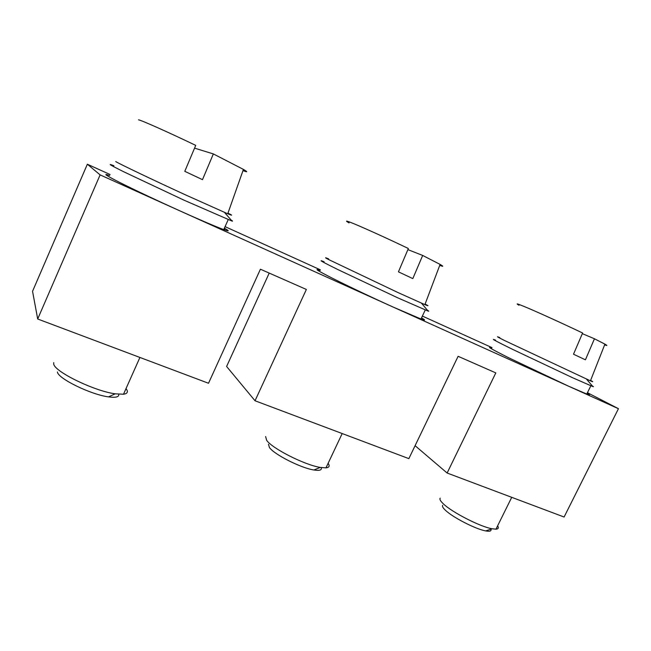 <?xml version="1.0" encoding="UTF-8"?>
<svg xmlns="http://www.w3.org/2000/svg" width="651" height="651" viewBox="0 0 651 651"><rect width="100%" height="100%" fill="white"/><g stroke="black" fill="none" stroke-linecap="round" stroke-linejoin="round"><path stroke-width="0.98" d="M415.094 445.683L447.123 473.025L564.091 517.024L618.45 408.698L587.43 392.691M269.213 273.086L226.605 366.472L255.037 400.764L408.861 458.63L458.109 356.3L495.81 372.901L447.123 473.025M618.45 408.698L100.116 174.883L87.356 164.215L110.1 174.525M225.075 226.638L320.373 269.831M422.377 316.069L491.961 347.61M87.356 164.215L32.55 291.298L37.693 318.998L208.515 383.26L260.416 269.213L306.361 289.451L255.037 400.764M100.116 174.883L37.693 318.998M231.251 220.184C232.676 221.014 232.928 221.307 232.008 221.063L184.103 200.215L124.195 171.994C110.068 164.988 106.65 162.896 113.917 165.72M224.375 228.2C229.665 231.178 229.453 231.642 223.741 229.591C215.489 226.54 200.728 220.233 179.464 210.672C155.622 199.881 135.685 190.458 119.654 182.418C105.617 175.249 102.288 172.954 109.661 175.534M442.672 505.339C442.013 506.234 442.892 507.837 445.308 510.148C452.518 517.268 475.759 529.239 485.752 530.915C489.869 531.655 491.586 531.07 490.911 529.157M440.198 498.161C439.376 499.187 440.418 501.067 443.315 503.801C451.924 512.239 480.104 526.724 492.05 528.767L495.972 529.165C498.381 528.994 498.926 527.888 497.616 525.837M519.002 305.229C515.291 303.114 517.065 303.553 524.324 306.548C535.789 311.276 562.659 323.466 582.604 333.011L573.507 354.209L585.42 359.816L594.453 338.764L604.917 344.143C607.627 345.673 607.538 345.909 604.641 344.843M582.328 333.662L594.453 338.764M499.797 337.633C495.557 335.859 497.152 336.819 504.582 340.538L590.433 380.843C593.468 382.113 593.525 381.982 590.587 380.444M57.434 371.973C57.703 378.426 91.018 394.693 108.514 396.874C115.821 397.859 119.231 396.98 118.734 394.246M53.748 362.623L53.707 363.852C53.854 371.379 94.322 391.121 115.235 393.822L123.511 394.229C126.807 393.765 127.978 392.415 127.035 390.193L126.034 388.566M138.541 119.825C141.788 120.402 168.023 132.096 195.723 145.376L184.786 171.327L202.494 179.652L213.349 153.921L243.417 169.406C247.941 172.043 247.795 172.442 242.986 170.611M194.559 148.143L213.349 153.921M115.748 161.57C118.596 163.507 153.18 180.042 185.641 194.942L227.744 213.78C232.806 215.855 232.887 215.636 227.98 213.097M592.377 385.986C593.574 386.67 593.753 386.881 592.923 386.613L572.628 377.743L512.776 349.449C495.509 340.961 489.78 337.861 495.574 340.147M587.169 393.22C590.286 395.027 590.156 395.303 586.763 394.034L568.469 386.149L508.716 357.781C491.546 349.139 485.906 345.868 491.782 347.968M427.471 310.283C428.944 311.129 429.172 311.398 428.155 311.088L397.623 297.784L337.503 269.392C321.846 261.645 317.387 259.09 324.108 261.735M421.514 317.891C425.762 320.325 425.591 320.699 420.977 319.006L393.228 307.101C373.479 298.199 348.61 286.399 333.214 278.644C317.655 270.735 313.286 267.992 320.097 270.417M268.497 444.234L269.4 447.481C274.079 454.431 300.917 468.045 313.888 469.989C319.608 470.893 322.05 470.095 321.203 467.573M265.624 436.552L266.674 440.353C272.199 448.531 304.774 465.034 320.276 467.418L325.972 467.866C329.251 467.516 329.967 465.994 328.128 463.3M349.066 222.902C345.396 220.803 345.705 220.551 349.978 222.162C358.188 225.238 385.083 237.355 408.364 248.511L398.436 271.841L412.815 278.604L422.678 255.444L440.092 264.404C443.762 266.511 443.64 266.837 439.726 265.372M407.892 249.618L422.678 255.444M328.682 258.919C324.499 257.178 324.54 257.414 328.804 259.635L398.477 292.787L424.891 304.627C429.009 306.336 429.074 306.149 425.095 304.082M224.196 228.591C225.083 229.225 224.994 229.421 223.936 229.168M224.489 212.405L232.008 221.063M228.2 219.664L223.741 229.591M485.752 530.915L492.05 528.767M495.972 529.165L511.727 497.323M604.917 344.143L590.433 380.843M108.514 396.874L115.235 393.822M123.511 394.229L139.916 357.456M243.417 169.406L227.744 213.78M586.518 379.142L592.923 386.613M590.848 385.823L586.763 394.034M421.425 303.138L428.155 311.088M425.258 309.998L420.977 319.006M313.888 469.989L320.276 467.418M325.972 467.866L342.19 433.55M440.092 264.404L424.891 304.627"/></g></svg>

